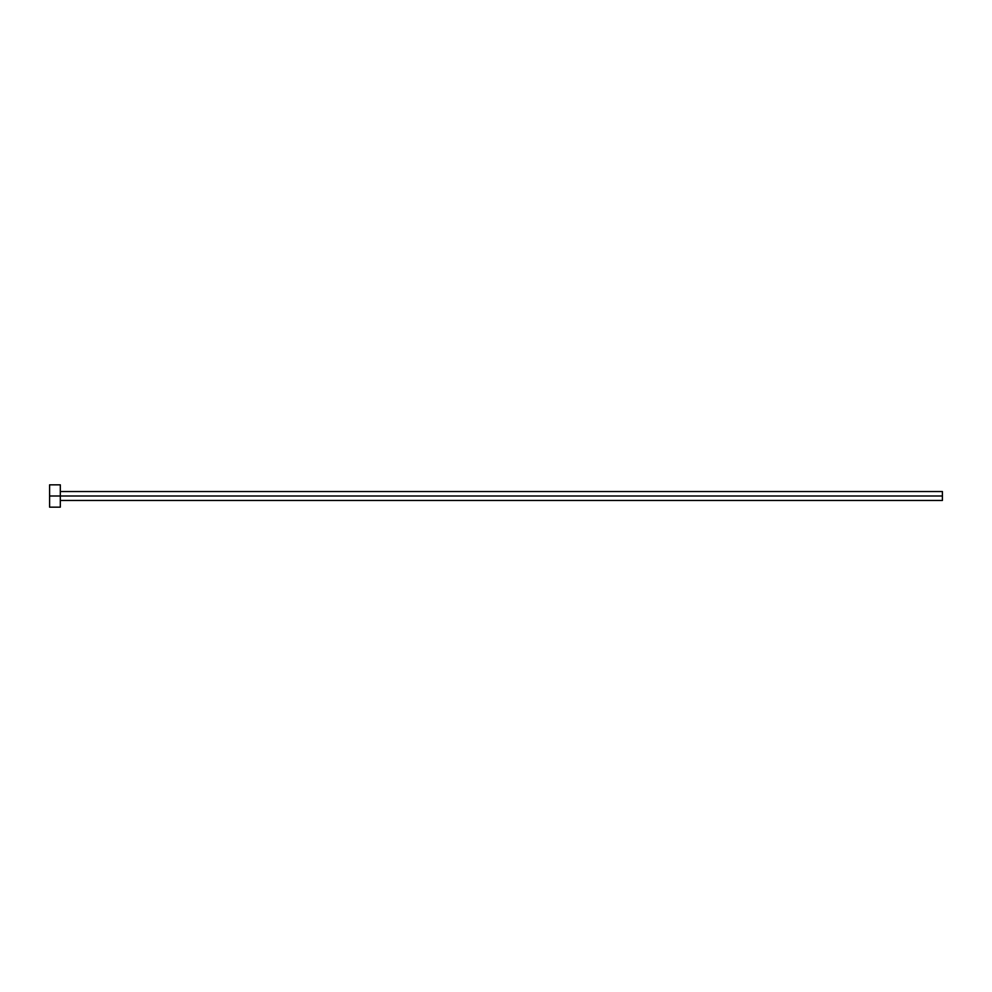 <?xml version="1.0" encoding="UTF-8"?>
<svg xmlns="http://www.w3.org/2000/svg" width="992" height="992" viewBox="0 0 992 992"><rect width="100%" height="100%" fill="white"/><g stroke="black" fill="none" stroke-linecap="round" stroke-linejoin="round"><path stroke-width="1.49" d="M49.6 507.16L49.6 484.84L49.6 496L942.4 496L942.4 500.464L942.4 496L49.6 496L49.6 507.16L60.314 507.16L60.314 484.84L60.314 507.16M942.4 496L942.4 491.536L942.4 496M60.314 500.464L942.4 500.464M49.6 484.84L60.314 484.84M60.314 491.536L942.4 491.536"/></g></svg>
